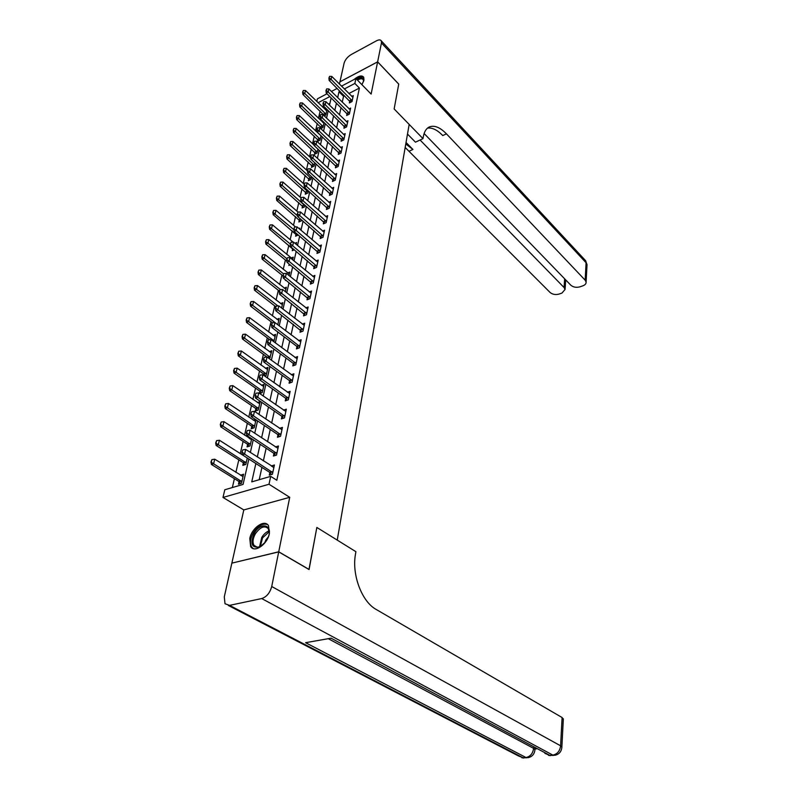 <?xml version="1.0" encoding="UTF-8"?>
<svg xmlns="http://www.w3.org/2000/svg" width="798" height="798" viewBox="0 0 798 798"><rect width="100%" height="100%" fill="white"/><g stroke="black" fill="none" stroke-linecap="round" stroke-linejoin="round"><path stroke-width="1.2" d="M361.933 84.698L363.938 80.199L363.728 77.266C361.873 74.982 358.561 75.78 353.803 79.66M249.784 538.51L250.642 546.55C254.442 553.303 267.51 544.306 269.375 533.533L268.517 525.692C264.667 518.9 251.759 527.807 249.784 538.51M316.796 101.456L317.414 98.832L327.02 93.765M424.117 133.505L570.819 285.195C573.273 287.26 576.346 287.799 580.026 286.811L582.849 285.834C585.104 284.976 586.191 283.719 586.111 282.053L585.163 280.178L586.081 262.751L381.454 42.942L377.634 61.835L398.741 84.079L394.142 108.957L398.731 84.129L377.624 61.875L339.898 81.875L339.409 84.069M231.979 563.109L278.731 551.787L289.724 497.314L269.006 484.246L222.981 497.453L224.807 489.753L243.071 484.416L248.856 459.02M289.724 497.314L243.809 509.922L231.879 563.049M243.809 509.922L222.981 497.453M320.138 111.082L318.462 118.274M317.245 123.51L315.529 130.872M314.292 136.149L312.537 143.68M311.3 148.997L309.504 156.697M308.247 162.064L306.412 169.944M305.155 175.351L303.27 183.42M302.003 188.857L300.078 197.116M298.801 202.602L296.826 211.061M295.539 216.587L293.514 225.245M292.218 230.812L290.153 239.679M288.846 245.295L286.721 254.372M285.405 260.028L283.24 269.335M281.903 275.041L279.689 284.567M278.342 290.312L276.068 300.068M274.721 305.873L272.387 315.868M271.021 321.714L268.637 331.958M267.26 337.853L264.806 348.357M263.42 354.292L260.916 365.065M259.52 371.05L256.946 382.092M255.53 388.127L252.896 399.449M251.47 405.544L248.767 417.145M247.33 423.289L244.557 435.199M243.111 441.394L240.268 453.603M238.811 459.857L235.889 472.386M234.413 478.69L232.348 487.548M278.711 551.877L231.859 563.139L224.288 596.874L225.016 603.747L229.535 605.373L261.694 598.56C266.622 596.914 269.963 592.894 271.719 586.51L278.711 551.877L309.065 569.543L316.846 527.458L308.976 569.483M309.085 569.463L278.731 551.787M329.913 103.381L328.457 104.139M323.978 106.463L322.661 107.151M239.051 481.603L238.462 484.187L241.485 483.299L243.57 474.202L240.507 475.269M243.38 462.81L242.801 465.354L245.804 464.436L247.27 458.002M247.629 444.376L247.051 446.88L250.033 445.942L251.689 438.72M250.622 439.169L249.066 438.152L250.243 437.773M251.789 426.312L251.22 428.775L254.183 427.808L256.008 419.838M255.46 419.459L253.285 420.187M255.879 408.586L255.31 411.03L258.253 410.032L260.178 401.613L257.425 402.561M259.639 393.504L262.243 392.586L264.138 384.337L261.475 385.284M259.879 391.21L259.39 393.324M264.667 376.018L266.163 375.479L268.018 367.389L265.445 368.327M263.809 374.162L263.559 375.23M269.534 358.871L271.819 350.751L269.335 351.689M273.874 341.773L275.559 334.432L273.155 335.35M277.774 324.736L279.23 318.402L276.896 319.32M281.604 308.038L282.831 302.671L280.567 303.589M285.345 291.649L286.362 287.22L284.168 288.128M289.026 275.579L289.834 272.048L287.709 272.956M285.963 280.228L285.395 280.467L285.524 279.879M292.637 259.799L293.245 257.156L291.18 258.043M290.193 264.876L288.846 265.455L289.175 264.048M296.178 244.318L296.597 242.512L294.911 243.25M294.312 249.804L292.248 250.702L292.736 248.567M298.312 235.001L295.589 236.218L296.068 234.103M299.659 229.126L299.888 228.128L298.971 228.537M299.35 219.889L298.871 221.974L301.574 220.747L301.744 220.029M302.562 205.924L302.093 207.979L304.786 206.742L305.105 205.325M305.724 192.188L305.255 194.223L307.938 192.966L308.407 190.892M308.836 178.692L308.377 180.697L311.03 179.43L311.659 176.717M311.898 165.415L311.439 167.4L314.083 166.124L314.841 162.792M314.901 152.368L314.452 154.323L317.075 153.036L317.973 149.106M317.863 139.53L317.414 141.465L320.028 140.159L321.055 135.66M320.736 128.608L322.921 127.5L324.078 122.443M320.766 126.902L320.437 128.318M323.509 121.895L322.691 122.313M324.207 115.85L325.774 115.042L327.05 109.446M323.629 114.473L323.479 115.141M326.871 109.266L325.554 109.944M255.859 463.508L251.749 481.882L270.692 476.356L276.826 480.266L359.399 88.059L348.856 93.536M344.546 95.77L343.539 96.299L342.242 102.164M341.055 107.57L339.449 114.872M338.252 120.318L336.606 127.79M335.399 133.286L333.714 140.937M332.497 146.473L330.781 154.313M329.554 159.889L327.788 167.909M326.552 173.535L324.736 181.754M323.499 187.42L321.644 195.849M320.387 201.555L318.492 210.183M317.225 215.939L315.28 224.787M314.003 230.582L312.008 239.649M310.721 245.495L308.676 254.791M307.38 260.687L305.285 270.213M303.978 276.148L301.834 285.923M300.517 291.908L298.312 301.933M296.986 307.968L294.721 318.242M293.385 324.327L291.071 334.871M289.714 341.005L287.34 351.818M285.983 358.003L283.539 369.105M282.163 375.339L279.659 386.731M278.283 393.025L275.709 404.706M274.312 411.06L271.679 423.05M270.263 429.454L267.559 441.763M266.133 448.227L263.36 460.875M261.924 467.389L259.21 479.708M269.854 472.506L269.285 475.159L272.437 474.231L274.412 464.985L271.26 465.982M273.963 453.414L273.405 456.017L276.527 455.069L278.462 446.002L275.38 446.96M277.983 434.701L277.435 437.264L280.537 436.287L282.442 427.409L279.48 428.356M281.933 416.356L281.385 418.89L284.467 417.883L286.332 409.175L283.48 410.122M285.804 398.382L285.265 400.875L288.327 399.838L290.143 391.309L287.4 392.247M289.594 380.756L289.066 383.22L292.098 382.152L293.883 373.783L291.24 374.721M293.305 363.469L292.786 365.893L295.809 364.806L297.554 356.596L295.001 357.534M296.956 346.512L296.437 348.906L299.44 347.798L301.155 339.749L298.691 340.676M300.537 329.873L300.028 332.237L303.001 331.11L304.686 323.21L302.302 324.128M304.048 313.554L303.539 315.888L306.492 314.731L308.148 306.981L305.834 307.898M307.489 297.534L307.001 299.839L309.923 298.661L311.549 291.061L309.305 291.968M310.871 281.814L310.382 284.088L313.295 282.891L314.891 275.43L312.716 276.327M314.193 266.382L313.714 268.627L316.597 267.41L318.163 260.078L316.058 260.976M317.454 251.23L316.976 253.435L319.848 252.208L321.385 245.016L319.33 245.904M320.656 236.348L320.188 238.532L323.03 237.285L324.547 230.213L322.552 231.091M323.798 221.724L323.34 223.879L326.163 222.622L327.649 215.679L325.704 216.547M326.891 207.37L326.432 209.495L329.245 208.218L330.701 201.395L328.806 202.263M329.923 193.256L329.474 195.36L332.267 194.074L333.694 187.37L331.848 188.228M332.906 179.39L332.457 181.465L335.23 180.168L336.636 173.575L334.841 174.433M335.838 165.765L335.399 167.819L338.153 166.503L339.529 160.029L337.783 160.867M338.721 152.368L338.282 154.393L341.015 153.076L342.372 146.702L340.666 147.54M341.554 139.201L341.115 141.206L343.838 139.869L345.175 133.605L343.509 134.433M344.337 126.254L343.908 128.239L346.611 126.882L347.928 120.727L346.292 121.555M347.07 113.525L346.651 115.481L349.334 114.124L350.631 108.069L349.035 108.877M349.763 100.997L349.354 102.932L352.018 101.565L353.285 95.61L351.728 96.418M427.529 128.119C432.217 127.451 437.294 129.924 442.77 135.56L446.441 133.845C440.057 127.311 434.361 125.007 429.354 126.952C426.192 128.468 424.167 131.79 423.279 136.917L423 138.633L394.142 108.957L409.165 124.408L337.235 540.106L316.846 527.458L355.888 551.677L355.439 554.44C351.719 574.869 361.883 601.732 376.157 609.443L562.101 717.532L563.318 719.317M341.484 86.144L355.908 78.543L371.13 94.074L377.624 61.875M355.908 78.543L354.861 83.451L344.307 88.977M359.399 88.059L354.861 83.451M270.692 476.356L269.006 484.246M331.419 91.451L337.175 88.418M329.853 96.558L318.093 102.723M250.353 452.466L253.245 439.748M254.732 433.254L257.545 420.875M259.021 414.431L261.764 402.382M263.22 395.998L265.894 384.257M267.34 377.933L269.943 366.491M271.37 360.217L273.914 349.075M275.33 342.861L277.804 331.998M279.21 325.833L281.624 315.25M283.011 309.135L285.365 298.821M286.751 292.756L289.046 282.701M290.412 276.697L292.647 266.881M294.003 260.926L296.188 251.36M297.534 245.455L299.659 236.128M300.996 230.263L303.07 221.166M304.387 215.35L306.412 206.473M307.729 200.707L309.704 192.049M311.011 186.323L312.936 177.874M314.222 172.198L316.108 163.949M317.395 158.313L319.22 150.273M320.497 144.677L322.292 136.827M323.549 131.281L325.295 123.61M326.552 118.104L328.257 110.623M329.504 105.156L331.17 97.845M339.998 91.241L338.98 91.77L337.674 97.635M336.457 103.052L334.831 110.353M333.604 115.81L331.938 123.291M330.711 128.787L328.995 136.448M327.759 141.984L326.003 149.834M324.756 155.42L322.951 163.45M321.694 169.076L319.858 177.316M318.592 182.981L316.696 191.42M315.419 197.136L313.494 205.784M312.198 211.54L310.223 220.398M308.926 226.203L306.891 235.29M305.584 241.146L303.499 250.452M302.183 256.358L300.048 265.904M298.711 271.849L296.527 281.634M295.19 287.629L292.946 297.674M291.589 303.719L289.285 314.013M287.918 320.108L285.564 330.671M284.188 336.826L281.764 347.659M280.377 353.853L277.894 364.975M276.487 371.23L273.943 382.641M272.527 388.945L269.914 400.666M268.487 407.03L265.794 419.05M264.357 425.474L261.604 437.813M260.148 444.296L257.315 456.965M343.539 96.299L338.98 91.77M273.225 467.179L271.27 465.922M242.682 476.426L240.547 475.099M242.821 449.853L241.894 452.306L242.821 449.853L245.684 449.444L273.914 467.339M272.786 472.596L244.597 454.122L242.323 454.84L241.894 452.306M271.589 474.481L269.614 472.316L242.323 454.84M245.684 449.444L244.597 454.122L242.273 452.187M243.041 476.506L214.742 459.189L213.605 463.798L241.864 481.663M211.33 461.902L211.899 459.598L210.971 462.022L213.605 463.798L211.43 464.476L238.802 481.403L240.767 483.508M214.742 459.189L211.899 459.598M210.971 462.022L211.43 464.476M247.29 430.571L246.383 432.985L247.29 430.571L250.123 430.192L277.973 448.326M276.866 453.473L249.066 434.78L246.801 435.509L246.383 432.985M275.629 455.339L273.724 453.224L246.801 435.509M250.123 430.192L249.066 434.78L246.762 432.865M251.679 411.688L250.781 414.062L251.679 411.688L254.472 411.339L281.953 429.693M280.876 434.74L253.435 415.828L251.19 416.586L250.781 414.062M279.599 436.586L277.754 434.511L251.19 416.586M254.472 411.339L253.435 415.828L251.161 413.933M255.978 393.195L255.101 395.519L255.978 393.195L258.742 392.875L285.844 411.439M284.796 416.376L257.724 397.274L255.5 398.042L255.101 395.519M283.49 418.202L281.704 416.167L255.5 398.042M258.742 392.875L257.724 397.274L255.47 395.389M246.712 457.643L219.41 440.247L218.293 444.755L246.163 462.84M216.039 442.88L216.597 440.626L215.679 443L218.293 444.755L216.128 445.454L243.131 462.601L245.036 464.665M219.41 440.247L216.597 440.626M215.679 443L216.128 445.454M251.52 439.439L223.979 421.673L222.891 426.102L250.392 444.386M220.657 424.237L221.206 422.032L220.298 424.366L222.891 426.102L220.737 426.82L247.38 444.177L249.225 446.202M223.979 421.673L221.206 422.032M220.298 424.366L220.737 426.82M255.639 421.444L228.457 403.479L227.39 407.808L254.532 426.302M225.186 405.973L225.714 403.808L224.827 406.102L227.39 407.808L225.255 408.556L251.55 426.102L253.335 428.087M228.457 403.479L225.714 403.808M224.827 406.102L225.255 408.556M260.188 375.07L259.32 377.354L260.188 375.07L262.911 374.771L289.674 393.534M288.637 398.382L261.924 379.08L259.709 379.878L259.32 377.354M287.31 400.187L285.574 398.182L259.709 379.878M262.911 374.771L261.924 379.08L259.689 377.225M259.679 403.798L232.846 385.634L231.799 389.883L258.592 408.566M229.615 388.067L230.143 385.943L229.265 388.197L231.799 389.883L229.684 390.651L255.629 408.386L257.365 410.332M232.846 385.634L230.143 385.943M229.265 388.197L229.684 390.651M265.534 541.982L260.128 546.75C251.779 548.505 249.864 543.947 254.363 533.084C260.986 521.224 273.534 524.944 268.098 537.453L267.689 538.391M269.275 532.825L268.308 528.675C264.627 525.244 260.328 526.919 255.42 533.702C252.816 538.421 252.348 542.301 254.003 545.363C255.52 547.428 257.774 547.757 260.776 546.351L261.345 546.041M268.308 536.914L265.934 539.837L264.517 543.239M267.619 524.635C262.871 522.989 258.153 525.633 253.455 532.575C250.223 538.411 249.634 543.239 251.689 547.049L253.235 548.565M356.796 79.451C359.918 77.516 362.083 77.296 363.28 78.783L363.509 81.645M363.579 81.326L363.22 79.7C362.162 78.354 360.247 78.503 357.474 80.139M363.718 77.246C362.033 76.189 359.559 76.768 356.317 78.962M534.989 749.013L536.485 748.863M271.719 586.51L560.605 745.811C559.887 751.078 557.293 754.17 552.844 755.098L549.822 755.367L331.06 638.181L305.594 642.689L525.972 757.501L523.039 757.761L518.431 755.925L228.398 605.502M423 138.633L415.459 142.174L407.499 134.064M420.067 140.009L564.076 287.539L565.064 289.465L561.932 293.085L559.179 294.043C555.568 295.011 552.535 294.472 550.061 292.447L405.175 147.47M405.783 143.989L412.935 149.445L406.042 142.493M381.454 42.942L381.304 40.878C380.496 39.591 378.86 39.581 376.397 40.848L351.24 54.523C347.579 56.798 345.195 59.66 344.108 63.122L339.938 81.855M377.634 61.835L339.908 81.825M446.441 133.845L585.163 280.178M264.318 357.305L263.46 359.559L264.318 357.305L267.011 357.035L293.415 375.978M292.407 380.736L266.033 361.255L263.839 362.073L263.46 359.559M291.051 382.521L289.365 380.556L263.839 362.073M267.011 357.035L266.033 361.255L263.819 359.419M268.357 339.888L267.52 342.103L268.357 339.888L271.021 339.639L297.095 358.771M296.098 363.429L270.063 343.788L267.889 344.616L267.52 342.103M294.721 365.195L293.085 363.27L267.889 344.616M271.021 339.639L270.063 343.788L267.879 341.963M272.327 322.821L271.49 324.995L272.327 322.821L274.961 322.591L300.696 341.883M299.719 346.462L274.023 326.651L271.859 327.499L271.49 324.995M298.332 348.207L296.736 346.312L271.859 327.499M274.961 322.591L274.023 326.651L271.849 324.856M276.218 306.083L275.39 308.218L276.218 306.083L278.821 305.873L304.238 325.325M303.28 329.813L277.894 309.853L275.749 310.711L275.39 308.218M301.863 331.539L275.749 310.711M278.821 305.873L277.894 309.853L275.749 308.068M280.028 289.654L279.22 291.759L280.028 289.654L282.602 289.474L307.709 309.065M306.761 313.474L281.704 293.375L279.569 294.253L279.22 291.759M305.335 315.19L279.569 294.253M282.602 289.474L281.704 293.375L279.579 291.609M263.639 386.491L237.156 368.147L236.128 372.307L262.572 391.17M233.964 370.511L234.482 368.427L233.614 370.641L236.128 372.307L234.023 373.095L259.639 391L261.325 392.915M237.156 368.147L234.482 368.427M233.614 370.641L234.023 373.095M267.529 369.514L241.375 350.99L240.368 355.08L266.482 374.102M238.223 353.295L238.732 351.25L237.874 353.424L240.368 355.08L238.283 355.868L263.569 373.953L265.205 375.828M241.375 350.99L238.732 351.25M237.874 353.424L238.283 355.868M271.34 352.856L245.525 334.163L244.537 338.172L270.313 357.354M242.412 336.407L242.901 334.402L242.063 336.547L244.537 338.172L242.452 338.99L267.839 357.644M245.525 334.163L242.901 334.402M242.063 336.547L242.452 338.99M275.081 336.497L249.584 317.654L248.617 321.594L274.073 340.916M246.512 319.838L247.001 317.873L246.163 319.978L248.617 321.594L246.552 322.422L269.814 339.758M249.584 317.654L247.001 317.873M246.163 319.978L246.552 322.422M278.761 320.447L253.574 301.464L252.617 305.325L277.654 324.646M250.532 303.589L251.011 301.654L250.193 303.729L252.617 305.325L250.572 306.163L272.467 322.811M253.574 301.464L251.011 301.654M250.193 303.729L250.572 306.163M283.769 273.544L282.971 275.609L283.769 273.544L286.312 273.385L311.11 293.115M310.193 297.445L285.435 277.215L283.31 278.103L282.971 275.609M308.746 299.14L283.31 278.103M286.312 273.385L285.435 277.215L283.33 275.46M282.362 304.686L257.485 285.564L256.547 289.355L277.904 305.943M254.482 287.639L254.951 285.744L254.143 287.779L256.547 289.355L254.512 290.213L275.749 306.671M257.485 285.564L254.951 285.744M254.143 287.779L254.512 290.213M287.44 257.744L286.652 259.769L287.44 257.744L289.963 257.594L314.452 277.465M313.554 281.704L289.095 261.355L286.991 262.263L286.652 259.769M312.088 283.39L286.991 262.263M289.963 257.594L289.095 261.355L287.001 259.619M285.903 289.215L261.325 269.963L260.407 273.684L280.547 289.624M258.362 271.978L258.821 270.123L258.023 272.128L260.407 273.684L258.382 274.552L279.37 291.12M261.325 269.963L258.821 270.123M258.023 272.128L258.382 274.552M291.051 242.233L290.273 244.228L291.051 242.233L293.534 242.103L317.734 262.093M316.846 266.253L292.686 245.794L290.592 246.712L290.273 244.228M315.38 267.929L290.592 246.712M293.534 242.103L292.686 245.794L290.622 244.078M289.385 274.023L265.096 254.652L264.198 258.303L283.4 273.774M262.173 256.607L262.622 254.781L261.834 256.757L264.198 258.303L262.183 259.18L283.021 275.928M265.096 254.652L262.622 254.781M261.834 256.757L262.183 259.18M294.582 227.001L293.814 228.976L294.582 227.001L297.046 226.891L320.966 247.001M320.088 251.091L296.208 230.522L294.133 231.45L293.814 228.976M318.601 252.747L294.133 231.45M297.046 226.891L296.208 230.522L294.163 228.817M292.796 259.101L268.796 239.609L267.919 243.191L286.891 258.761M265.904 241.525L266.352 239.729L265.574 241.674L267.919 243.191L265.914 244.088L286.851 261.215M268.796 239.609L266.352 239.729M265.574 241.674L265.914 244.088M298.053 212.059L297.295 213.994L298.053 212.059L300.487 211.969L324.128 232.178M323.27 236.188L299.669 215.52L297.614 216.467L297.295 213.994M321.774 237.834L297.614 216.467M300.487 211.969L299.669 215.52L297.644 213.834M293.066 242.123L272.437 224.837L271.569 228.358L269.584 229.265L293.844 250.003M269.574 226.702L270.013 224.946L269.245 226.851L290.322 244.008M272.437 224.837L270.013 224.946M269.245 226.851L269.584 229.265M301.464 197.385L300.716 199.291L301.464 197.385L303.878 197.306L327.24 217.615M326.392 221.565L303.07 200.797L301.026 201.754L300.716 199.291M324.896 223.191L301.026 201.754M303.878 197.306L303.07 200.797L301.055 199.131M295.539 226.961L276.008 210.333L275.15 213.784L273.185 214.702L297.145 235.52M273.185 212.148L273.604 210.423L272.856 212.298L293.913 229.694M276.008 210.333L273.604 210.423M272.856 212.298L273.185 214.702M304.816 182.971L304.078 184.847L304.816 182.971L307.2 182.912L330.292 203.31M329.464 207.191L306.402 186.343L304.377 187.301L304.078 184.847M327.948 208.807L304.377 187.301M307.2 182.912L306.402 186.343L304.417 184.687M308.098 168.817L307.37 170.662L308.098 168.817L310.462 168.767L333.295 189.256M332.477 193.066L309.684 172.139L307.669 173.116L307.37 170.662M330.961 194.672L307.669 173.116M310.462 168.767L309.684 172.139L307.709 170.503M311.33 154.912L310.612 156.727L311.33 154.912L313.664 154.882L336.237 175.45M335.439 179.191L312.906 158.194L310.901 159.171L310.612 156.727M333.913 180.787L310.901 159.171M313.664 154.882L312.906 158.194L310.941 156.568M314.502 141.246L313.794 143.042L314.502 141.246L316.816 141.226L339.14 161.874M338.352 165.555L316.068 144.488L314.073 145.475L313.794 143.042M336.826 167.131L314.073 145.475M316.816 141.226L316.068 144.488L314.123 142.872M317.624 127.82L316.926 129.585L317.624 127.82L319.908 127.82L341.983 148.538M341.215 152.149L319.17 131.022L317.195 132.019L316.926 129.585M339.679 153.715L317.195 132.019M319.908 127.82L319.17 131.022L317.255 129.416M320.686 114.623L319.998 116.368L320.686 114.623L322.951 114.643L344.786 135.411M344.028 138.972L322.232 117.785L320.267 118.792L319.998 116.368M342.492 140.528L320.267 118.792M322.951 114.643L322.232 117.785L320.317 116.199M323.699 101.655L323.02 103.371L323.699 101.655L325.943 101.685L347.539 122.513M346.791 126.014L325.235 104.767L323.28 105.785L323.02 103.371M345.255 127.56L323.28 105.785M325.943 101.685L325.235 104.767L323.34 103.201M326.661 88.907L325.983 90.593L326.661 88.907L328.886 88.947L350.252 109.835M349.514 113.276L328.178 91.979L326.242 93.007L325.983 90.593M347.978 114.812L326.242 93.007M328.886 88.947L328.178 91.979L326.312 90.423M329.574 76.369L328.906 78.034L329.574 76.369L331.778 76.418L352.916 97.356M352.187 100.738L331.08 79.401L329.165 80.438L328.906 78.034M350.651 102.264L329.165 80.438M331.778 76.418L331.08 79.401L329.225 77.865M298.003 212.078L279.509 196.079L278.682 199.48L276.716 200.408L300.397 221.285M276.716 197.844L277.145 196.148L276.397 198.004L297.514 215.719M279.509 196.079L277.145 196.148M276.397 198.004L276.716 200.408M301.026 197.954L282.961 182.074L282.143 185.415L305.016 205.714M280.198 183.799L280.617 182.134L279.879 183.959L282.143 185.415L280.198 186.353L303.589 207.29M282.961 182.074L280.617 182.134M279.879 183.959L280.198 186.353M304.208 184.258L286.352 168.318L285.544 171.6L308.168 191.969M283.619 169.994L284.028 168.358L283.3 170.154L285.544 171.6L283.609 172.538L306.721 193.535M286.352 168.318L284.028 168.358M283.3 170.154L283.609 172.538M307.39 170.832L289.674 154.792L288.886 158.014L311.26 178.463M286.981 156.428L287.38 154.822L286.662 156.588L288.886 158.014L286.961 158.972L309.814 180.019M289.674 154.792L287.38 154.822M286.662 156.588L286.961 158.972M310.741 157.844L292.946 141.495L292.168 144.667L314.292 165.176M290.282 143.091L290.671 141.515L289.963 143.261L292.168 144.667L290.263 145.635L312.846 166.722M292.946 141.495L290.671 141.515M289.963 143.261L290.263 145.635M314.023 145.066L296.168 128.428L295.4 131.54L317.285 152.119M293.524 129.984L293.913 128.428L293.215 130.144L295.4 131.54L293.504 132.518L315.828 153.645M296.168 128.428L293.913 128.428M293.215 130.144L293.504 132.518M321.015 135.81L299.33 115.58L298.572 118.643L320.227 139.271M296.716 117.097L297.095 115.56L296.407 117.256L298.572 118.643L296.696 119.62L318.771 140.787M299.33 115.58L297.095 115.56M296.407 117.256L296.696 119.62M323.898 123.231L302.442 102.942L301.704 105.954L323.12 126.633M299.858 104.418L300.228 102.912L299.549 104.588L301.704 105.954L299.829 106.942L321.654 128.139M302.442 102.942L300.228 102.912M299.549 104.588L299.829 106.942M326.731 110.852L305.504 90.513L304.776 93.476L325.963 114.194M302.941 91.96L303.31 90.473L302.632 92.119L304.776 93.476L302.911 94.473L324.497 115.7M305.504 90.513L303.31 90.473M302.632 92.119L302.911 94.473M271.889 471.648L269.614 472.316M272.238 471.957L269.973 472.625M239.151 481.703L241.325 481.064M238.802 481.403L240.976 480.765M275.978 452.526L273.724 453.224M276.327 452.845L274.073 453.533M279.988 433.793L277.754 434.511M280.337 434.112L278.103 434.82M283.918 415.439L281.704 416.167M284.258 415.748L282.043 416.476M243.48 462.91L245.644 462.241M243.131 462.601L245.295 461.942M247.719 444.476L249.874 443.798M247.38 444.177L249.525 443.489M251.889 426.411L254.013 425.703M251.55 426.102L253.674 425.404M287.779 397.434L285.574 398.182M288.108 397.753L285.903 398.501M255.968 408.686L258.083 407.968M255.629 408.386L257.744 407.658M259.54 546.869L261.764 537.423C263.849 534.062 266.313 531.877 269.135 530.879M269.245 531.707L262.552 537.882L260.328 546.56M229.535 605.373L523.039 757.761L526.79 757.791M561.852 747.497L561.872 747.018C561.513 751.536 559.208 754.29 554.969 755.277L552.844 755.098L261.694 598.56M563.338 718.789L561.872 747.018L560.605 745.811L562.101 717.532M328.247 638.679L533.613 748.354L533.682 747.367M553.652 755.397L549.822 755.367L544.914 753.372M533.613 748.354C532.845 753.551 530.301 756.594 525.972 757.501L528.136 757.671C532.276 756.704 534.55 754.01 534.949 749.591L533.613 748.354M534.919 750.06L535.039 748.095M412.935 149.445L409.394 151.091M565.124 279.3L564.605 279.48M564.076 287.539L564.645 278.811M584.864 259.879L586.969 265.495M291.559 379.788L289.365 380.556M291.888 380.107L289.694 380.875M295.26 362.482L293.085 363.27M295.589 362.801L293.415 363.589M298.891 345.514L296.736 346.312M299.22 345.833L297.065 346.631M302.462 328.866L300.317 329.684M302.781 329.185L300.637 329.993M305.953 312.527L303.839 313.355M306.272 312.846L304.148 313.674M259.968 391.309L262.073 390.571M259.639 391L261.744 390.262M263.899 374.262L265.983 373.504M263.569 373.953L265.654 373.195M267.749 357.524L269.824 356.756M267.43 357.215L269.495 356.447M272.497 340.736L273.594 340.327M272.108 340.457L273.275 340.008M309.395 296.497L307.28 297.335M309.704 296.816L307.589 297.664M312.756 280.756L310.661 281.614M313.065 281.076L310.971 281.933M316.068 265.305L313.993 266.183M316.367 265.634L314.292 266.502M319.32 250.143L317.255 251.031M319.619 250.462L317.554 251.35M322.502 235.25L320.457 236.148M322.801 235.57L320.756 236.467M325.634 220.617L323.599 221.525M325.933 220.936L323.898 221.844M296.148 234.203L296.966 233.844M295.859 233.894L296.627 233.555M328.716 206.243L326.691 207.161M329.005 206.572L326.981 207.49M331.739 192.128L329.734 193.056M332.028 192.448L330.013 193.375M334.711 178.253L332.716 179.191M334.99 178.572L332.995 179.51M337.634 164.617L335.649 165.565M337.913 164.937L335.928 165.884M340.497 151.211L338.532 152.169M340.776 151.53L338.811 152.488M343.32 138.034L341.364 139.002M343.599 138.353L341.644 139.321M346.093 125.077L344.147 126.054M346.362 125.406L344.427 126.373M348.826 112.338L346.891 113.316M349.095 112.658L347.16 113.635M351.509 99.81L349.584 100.797M351.768 100.129L349.853 101.117M299.43 219.989L300.916 219.31M299.13 219.679L300.577 219.021M302.642 206.024L304.587 205.126M302.352 205.714L304.297 204.817M305.804 192.288L307.729 191.39M305.524 191.979L307.449 191.071M308.916 178.792L310.831 177.874M308.636 178.483L310.552 177.565M311.968 165.515L313.873 164.597M311.689 165.206L313.594 164.278M314.981 152.468L316.866 151.53M314.701 152.149L316.597 151.221M317.933 139.63L319.808 138.682M317.664 139.311L319.539 138.373M320.846 127.002L322.711 126.054M320.577 126.683L322.442 125.735M323.709 114.573L325.564 113.615M323.439 114.254L325.295 113.306M260.776 546.351L260.128 546.75M257.195 547.209L254.003 545.363M548.465 755.337L550.52 755.636M521.802 757.741L523.737 758.03M565.064 289.465L565.682 279.879M586.111 282.053L587.019 264.647L585.622 260.687L381.304 40.878"/></g></svg>
